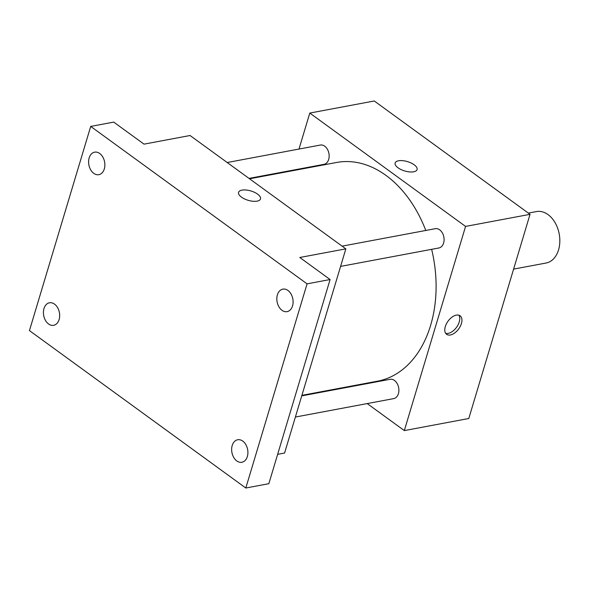 <?xml version="1.0" encoding="UTF-8"?>
<svg xmlns="http://www.w3.org/2000/svg" width="589" height="589" viewBox="0 0 589 589"><rect width="100%" height="100%" fill="white"/><g stroke="black" fill="none" stroke-linecap="round" stroke-linejoin="round"><path stroke-width="0.88" d="M513.601 269.114L546.062 263.025A26.174 18.274 -100.6 0 0 558.549 249.898A26.174 18.274 -100.6 0 0 555.11 222.716A26.174 18.274 -100.6 0 0 536.417 211.576L528.333 213.093M298.991 149.061L309.792 113.066L374.258 100.984L530.034 214.33L468.785 418.507L404.319 430.588L367.197 403.575M309.792 113.066L465.568 226.419L530.034 214.33M413.669 171.797A11.449 4.874 -163.3 0 1 401.072 169.573A11.449 4.874 -163.3 0 1 395.131 162.998A11.449 4.874 -163.3 0 1 407.5 161.622A11.449 4.874 -163.3 0 1 417.071 169.58A11.449 4.874 -163.3 0 1 413.669 171.797M301.899 395.352L377.549 381.171A111.247 77.674 -100.6 0 0 430.618 325.356A111.247 77.674 -100.6 0 0 431.641 249.338M425.781 230.461A111.247 77.674 -100.6 0 0 336.555 162.483L249.552 178.791M292.483 170.744L292.645 170.221M345.368 387.695L344.83 387.304M465.568 226.419L404.319 430.588M249.014 178.401L323.994 164.346A9.814 6.854 -100.6 0 0 328.677 159.42A9.814 6.854 -100.6 0 0 327.381 149.231A9.814 6.854 -100.6 0 0 320.372 145.049L227.185 162.52M340.582 266.405L438.923 247.969A9.814 6.854 -100.6 0 0 443.605 243.043A9.814 6.854 -100.6 0 0 442.317 232.854A9.814 6.854 -100.6 0 0 435.308 228.679L342.121 246.143M301.737 395.874L390.117 379.309A9.814 6.854 79.4 0 1 398.657 387.695A9.814 6.854 79.4 0 1 393.732 398.606L295.391 417.041M445.306 326.556A11.449 6.589 -54 0 1 452.013 317.132A11.449 6.589 -54 0 1 460.097 315.792A11.449 6.589 -54 0 1 458.691 328.927A11.449 6.589 -54 0 1 446.624 334.309A11.449 6.589 -54 0 1 445.306 326.556M458.868 315.189A11.449 6.589 -54 0 1 456.512 327.337A11.449 6.589 -54 0 1 445.674 333.322M395.131 162.998A11.449 4.874 -163.3 0 1 407.5 161.622A11.449 4.874 -163.3 0 1 417.071 169.58M90.706 126.414L307.068 283.846L245.812 488.016L29.45 330.591L90.706 126.414L113.729 122.1L144.018 144.143L190.063 135.507L345.846 248.86L284.59 453.029L277.647 454.333M307.068 283.846L330.09 279.532L268.834 483.702L245.812 488.016M345.846 248.86L299.801 257.489L330.09 279.532M257.113 201.143A11.449 4.874 -163.3 0 1 244.516 198.92A11.449 4.874 -163.3 0 1 238.567 192.345A11.449 4.874 -163.3 0 1 250.936 190.969A11.449 4.874 -163.3 0 1 260.507 198.927A11.449 4.874 -163.3 0 1 257.113 201.143M238.567 192.345A11.449 4.874 -163.3 0 1 250.936 190.969A11.449 4.874 -163.3 0 1 260.507 198.927M54.519 304.13A11.449 7.996 79.4 0 1 59.666 316.175A11.449 7.996 79.4 0 1 53.658 325.305A11.449 7.996 79.4 0 1 48.57 323.979A11.449 7.996 79.4 0 1 43.424 311.927A11.449 7.996 79.4 0 1 49.432 302.798A11.449 7.996 79.4 0 1 54.519 304.13M242.756 441.087A11.449 7.996 79.4 0 1 247.903 453.14A11.449 7.996 79.4 0 1 241.888 462.269A11.449 7.996 79.4 0 1 236.8 460.937A11.449 7.996 79.4 0 1 231.654 448.892A11.449 7.996 79.4 0 1 237.669 439.762A11.449 7.996 79.4 0 1 242.756 441.087M287.947 290.458A11.449 7.996 79.4 0 1 293.094 302.51A11.449 7.996 79.4 0 1 287.079 311.64A11.449 7.996 79.4 0 1 281.991 310.307A11.449 7.996 79.4 0 1 276.845 298.255A11.449 7.996 79.4 0 1 282.86 289.125A11.449 7.996 79.4 0 1 287.947 290.458M99.718 153.493A11.449 7.996 79.4 0 1 104.864 165.546A11.449 7.996 79.4 0 1 98.849 174.675A11.449 7.996 79.4 0 1 93.761 173.343A11.449 7.996 79.4 0 1 88.615 161.29A11.449 7.996 79.4 0 1 94.63 152.161A11.449 7.996 79.4 0 1 99.718 153.493"/></g></svg>
